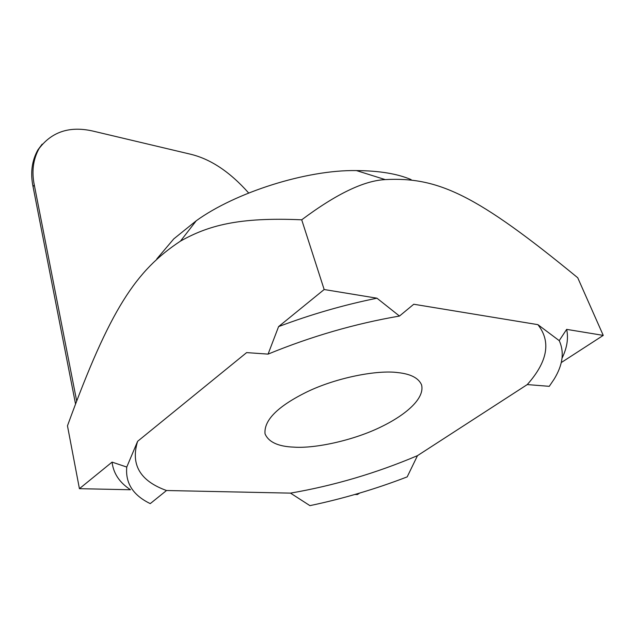 <?xml version="1.0" encoding="UTF-8"?>
<svg xmlns="http://www.w3.org/2000/svg" width="635" height="635" viewBox="0 0 635 635"><rect width="100%" height="100%" fill="white"/><g stroke="black" fill="none" stroke-linecap="round" stroke-linejoin="round"><path stroke-width="0.95" d="M398.05 372.626C410.694 373.967 418.528 378.023 421.545 384.794C425.029 397.931 406.916 414.282 381.548 426.641C354.195 440.245 315.222 448.723 293.703 447.127C278.13 446.508 268.581 442.079 265.041 433.84C263.763 420.283 277.725 406.305 306.927 391.914C336.725 377.452 377.936 369.737 398.05 372.626M248.666 193C229.933 171.887 210.487 158.94 190.317 154.162L94.615 131.477C70.723 125.555 52.213 131.239 39.1 148.519C33.115 159.329 31.52 171.513 34.306 185.071L76.637 400.772M42.172 144.145L37.846 149.979C31.861 160.782 30.25 172.966 33.02 186.523L75.501 403.796M79.423 488.68L130.5 489.752C119.531 482.608 113.387 473.392 112.07 462.113L79.423 488.68L67.469 425.815C110.236 308.539 136.104 270.439 180.475 241.117L196.247 220.774C235.267 192.492 306.562 169.688 356.433 170.577C379.222 170.744 397.454 173.752 411.139 179.618M354.878 494.482L357.41 494.538L359.656 493.085M268.073 354.116L246.626 352.608L137.612 441.325L126.762 467.058C125.27 483.14 133.104 495.324 150.257 503.618L166.513 490.514L290.497 493.125L309.928 505.643C342.9 498.737 375.317 489.148 407.194 476.877L417.481 455.652L527.264 384.58C547.711 361.569 551.251 341.59 537.877 324.644L413.758 304.244L399.471 316.055L376.96 298.196L324.16 289.52L278.59 326.604L268.073 354.116C311.293 336.367 355.092 323.675 399.471 316.055M290.497 493.125C333.843 485.664 376.174 473.17 417.481 455.652M137.612 441.325C130.453 464.606 140.089 481.005 166.513 490.514M561.253 362.577L603.25 335.391L566.65 329.374C568.579 338.352 567.047 347.956 562.038 358.188M566.65 329.374L559.213 340.63C564.523 352.123 562.816 364.982 554.093 379.214L549.275 386.326L527.264 384.58M278.59 326.604C311.055 314.373 343.845 304.903 376.96 298.196M126.762 467.058L112.07 462.113M559.213 340.63L537.877 324.644M603.25 335.391L577.731 277.757C476.528 194.643 438.198 176.776 385.223 179.602C363.974 180.634 336.137 194.04 301.712 219.813C238.188 216.964 207.931 225.727 180.475 241.117M156.821 258.897L173.784 238.887L196.247 220.774M324.16 289.52L301.712 219.813M33.02 186.523L34.306 185.071M37.846 149.979L39.1 148.519M385.223 179.602L356.433 170.577"/></g></svg>
